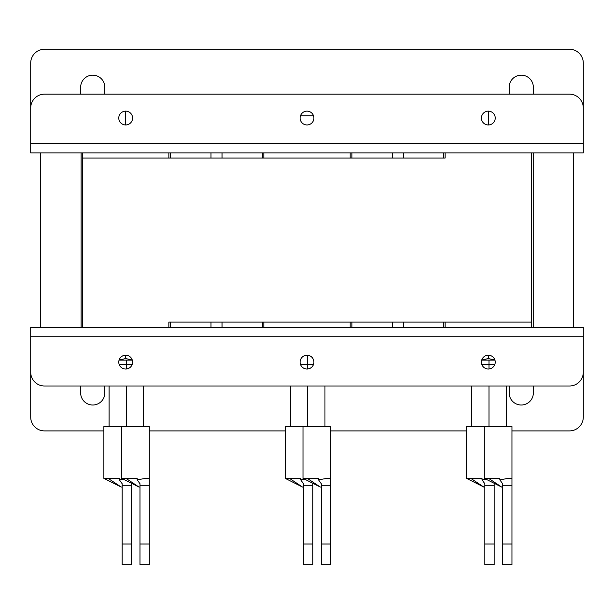 <?xml version="1.0" encoding="UTF-8"?>
<svg xmlns="http://www.w3.org/2000/svg" width="614" height="614" viewBox="0 0 614 614"><rect width="100%" height="100%" fill="white"/><g stroke="black" fill="none" stroke-linecap="round" stroke-linejoin="round"><path stroke-width="0.92" d="M168.85 327.293L168.85 322.112L531.494 322.112L531.494 327.293M82.506 327.293L82.506 152.878M350.172 327.293L350.172 322.112L263.828 322.112L263.828 327.293M445.15 327.293L445.15 322.112L531.494 322.112L531.494 152.878M103.873 430.905L44.515 430.905A13.815 13.815 0 0 1 30.7 417.09L30.7 327.293L583.3 327.293L583.3 417.09A13.815 13.815 0 0 1 569.485 430.905L511.953 430.905M80.657 386.006L80.657 392.914A12.088 12.088 0 0 0 92.745 405.002A12.088 12.088 0 0 0 104.833 392.914L104.833 386.006M509.167 386.006L509.167 392.914A12.088 12.088 0 0 0 521.255 405.002A12.088 12.088 0 0 0 533.343 392.914L533.343 386.006M466.517 430.905L330.631 430.905M285.195 430.905L149.309 430.905M30.7 143.423L30.7 63.081A13.815 13.815 0 0 1 44.515 49.266L569.485 49.266A13.815 13.815 0 0 1 583.3 63.081L583.3 152.878L30.7 152.878L30.7 107.98A13.815 13.815 0 0 1 44.515 94.165L569.485 94.165A13.815 13.815 0 0 1 583.3 107.98L583.3 143.423L30.7 143.423M533.343 94.165L533.343 87.257A12.088 12.088 0 0 0 521.255 75.169A12.088 12.088 0 0 0 509.167 87.257L509.167 94.165M104.833 94.165L104.833 87.257A12.088 12.088 0 0 0 92.745 75.169A12.088 12.088 0 0 0 80.657 87.257L80.657 94.165M445.15 152.878L445.15 158.059L82.506 158.059L168.85 158.059L168.85 152.878M263.828 152.878L263.828 158.059L350.172 158.059L350.172 152.878M210.986 327.293L210.986 322.112L210.986 327.293M210.986 158.059L210.986 152.878L210.986 158.059M40.716 152.878L40.716 327.293L40.716 152.878M81.125 152.878L81.125 327.293M170.577 327.293L170.577 322.112M170.577 158.059L170.577 152.878M126.369 368.991L126.369 364.417L119.162 364.417L126.369 364.417L126.369 360.103M126.369 426.584L126.369 386.006M119.162 364.417L132.194 364.417M143.638 426.584L143.638 386.006M109.1 426.584L109.1 386.006M139.984 544.012L149.309 544.012L149.309 564.734L139.984 564.734L139.984 483.748L137.183 479.826L137.175 478.39L121.679 478.39L121.679 426.584L103.873 426.584L103.873 478.39L119.362 478.39L119.369 479.826L123.268 479.15M137.183 479.826L145.533 478.39L149.309 478.39L149.309 426.584L121.679 426.584M149.309 478.39L149.309 485.298L139.984 485.298M149.309 544.012L149.309 485.298M139.984 487.025L138.948 487.025L126 478.39M131.503 483.287L131.503 485.298L122.178 485.298L122.178 483.748L119.369 479.826M131.503 544.012L131.503 564.734L122.178 564.734L122.178 544.012L131.503 544.012L131.503 485.298M122.178 544.012L122.178 485.298M122.178 564.734L131.503 564.734M122.178 487.025L121.142 487.025L108.187 478.39M392.308 327.293L392.308 322.112L392.308 327.293M392.308 158.059L392.308 152.878L392.308 158.059M222.038 152.878L222.038 158.059L222.038 152.878M222.038 322.112L222.038 327.293L222.038 322.112M262.447 152.878L262.447 158.059M262.447 322.112L262.447 327.293M351.899 327.293L351.899 322.112M351.899 158.059L351.899 152.878M307.691 368.991L307.691 364.417L300.484 364.417L307.691 364.417L307.691 355.245M307.691 426.584L307.691 386.006M313.516 115.747L300.484 115.747L313.516 115.747M300.484 364.417L313.516 364.417M324.959 426.584L324.959 386.006M290.422 426.584L290.422 386.006M321.306 544.012L330.631 544.012L330.631 564.734L321.306 564.734L321.306 483.748L318.505 479.826L318.497 478.39L303.001 478.39L303.001 426.584L285.195 426.584L285.195 478.39L300.683 478.39L300.691 479.826L304.59 479.15M318.505 479.826L326.855 478.39L330.631 478.39L330.631 426.584L303.001 426.584M330.631 478.39L330.631 485.298L321.306 485.298M330.631 544.012L330.631 485.298M321.306 487.025L320.27 487.025L307.322 478.39M312.825 483.287L312.825 485.298L303.5 485.298L303.5 483.748L300.691 479.826M312.825 544.012L312.825 564.734L303.5 564.734L303.5 544.012L312.825 544.012L312.825 485.298M303.5 544.012L303.5 485.298M303.5 564.734L312.825 564.734M303.5 487.025L302.464 487.025L289.509 478.39M573.63 327.293L573.63 152.878L573.63 327.293M403.36 152.878L403.36 158.059L403.36 152.878M403.36 322.112L403.36 327.293L403.36 322.112M443.769 152.878L443.769 158.059M443.769 322.112L443.769 327.293M533.221 327.293L533.221 152.878M489.013 368.991L489.013 364.417L481.806 364.417L489.013 364.417L489.013 360.103M489.013 426.584L489.013 386.006M481.806 364.417L494.838 364.417M506.281 426.584L506.281 386.006M471.744 426.584L471.744 386.006M502.628 544.012L511.953 544.012L511.953 564.734L502.628 564.734L502.628 483.748L499.827 479.826L499.819 478.39L484.323 478.39L484.323 426.584L466.517 426.584L466.517 478.39L482.005 478.39L482.013 479.826L485.912 479.15M499.827 479.826L508.177 478.39L511.953 478.39L511.953 426.584L484.323 426.584M511.953 478.39L511.953 485.298L502.628 485.298M511.953 544.012L511.953 485.298M502.628 487.025L501.592 487.025L488.644 478.39M494.147 483.287L494.147 485.298L484.822 485.298L484.822 483.748L482.013 479.826M494.147 544.012L494.147 564.734L484.822 564.734L484.822 544.012L494.147 544.012L494.147 485.298M484.822 544.012L484.822 485.298M484.822 564.734L494.147 564.734M484.822 487.025L483.786 487.025L470.831 478.39M125.678 111.142A6.907 6.907 0 0 0 118.771 118.049A6.907 6.907 0 0 0 125.678 124.957A6.907 6.907 0 0 0 132.586 118.049A6.907 6.907 0 0 0 125.678 111.142L125.678 124.957M307 111.142A6.907 6.907 0 0 0 300.092 118.049A6.907 6.907 0 0 0 307 124.957A6.907 6.907 0 0 0 313.907 118.049A6.907 6.907 0 0 0 307 111.142M488.322 111.142A6.907 6.907 0 0 0 481.414 118.049A6.907 6.907 0 0 0 488.322 124.957A6.907 6.907 0 0 0 495.229 118.049A6.907 6.907 0 0 0 488.322 111.142L488.322 124.957M488.322 369.029A6.907 6.907 0 0 0 495.229 362.122A6.907 6.907 0 0 0 488.322 355.214A6.907 6.907 0 0 0 481.414 362.122A6.907 6.907 0 0 0 488.322 369.029M307 369.029A6.907 6.907 0 0 0 313.907 362.122A6.907 6.907 0 0 0 307 355.214A6.907 6.907 0 0 0 300.092 362.122A6.907 6.907 0 0 0 307 369.029M125.678 369.029A6.907 6.907 0 0 0 132.586 362.122A6.907 6.907 0 0 0 125.678 355.214A6.907 6.907 0 0 0 118.771 362.122A6.907 6.907 0 0 0 125.678 369.029M30.7 336.741L30.7 372.191A13.815 13.815 0 0 0 44.515 386.006L569.485 386.006A13.815 13.815 0 0 0 583.3 372.191L583.3 336.741L30.7 336.741M494.899 360.011L488.322 358.561L488.322 355.214M488.322 358.561L481.798 360.004M494.93 360.103L481.714 360.103M132.256 360.011L125.678 358.561L125.678 355.214M125.678 358.561L119.154 360.004M132.286 360.103L119.07 360.103M121.764 478.39L138.948 487.025M103.95 478.39L121.142 487.025M303.086 478.39L320.27 487.025M285.272 478.39L302.464 487.025M484.408 478.39L501.592 487.025M466.594 478.39L483.786 487.025"/></g></svg>
